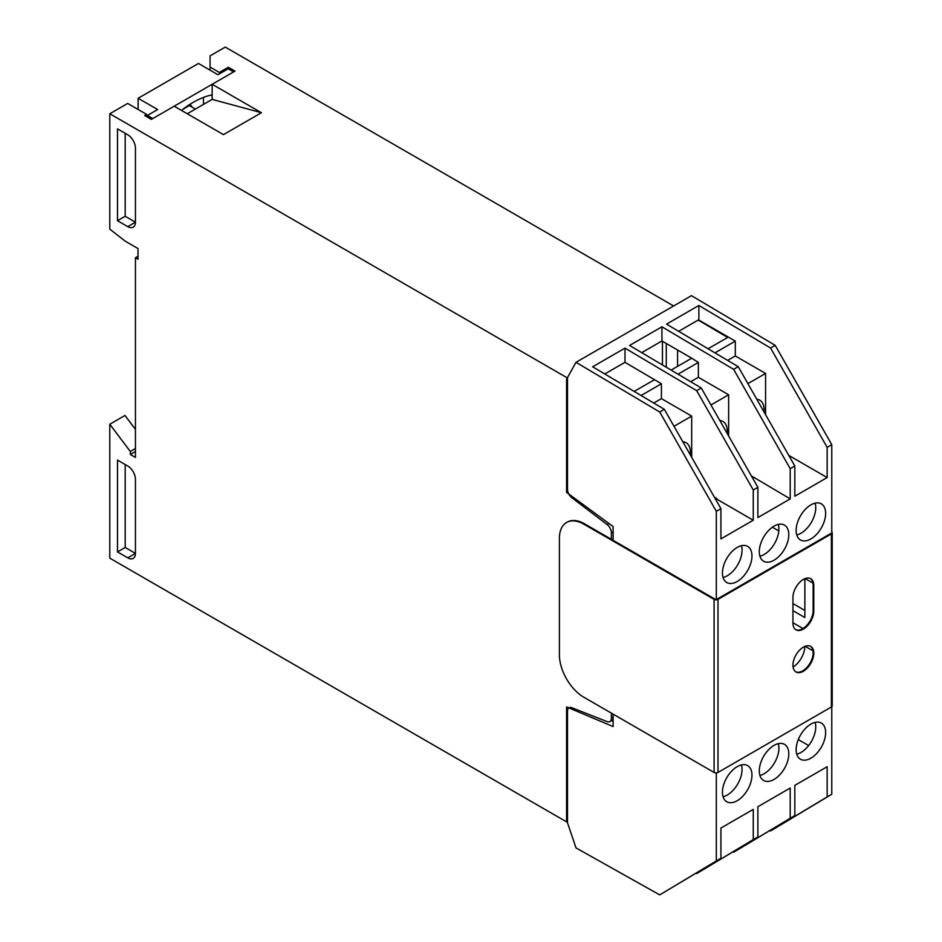 <?xml version="1.0" encoding="UTF-8"?>
<svg xmlns="http://www.w3.org/2000/svg" width="942" height="942" viewBox="0 0 942 942"><rect width="100%" height="100%" fill="white"/><g stroke="black" fill="none" stroke-linecap="round" stroke-linejoin="round"><path stroke-width="1.41" d="M673.612 305.962L225.256 47.1L210.066 55.872L210.066 70.179M187.281 113.758L212.162 99.393L212.162 84.285L261.429 112.722L223.454 134.647L174.199 106.199L151.356 119.387L144.691 115.536L146.634 114.406L127.653 103.443L109.79 113.758L109.79 229.13L125.192 241.152L138.015 248.558L138.015 259.215L135.448 257.743L138.015 256.259M135.448 429.364L124.98 415.469L109.79 424.241L109.79 558.147L567.508 822.401L567.508 711.057A7.253 4.192 60 0 1 569.015 707.736A7.253 4.192 60 0 1 571.841 707.713L607.06 721.596A7.253 4.192 -120 0 0 609.886 721.572A7.253 4.192 -120 0 0 611.382 718.24L611.382 713.141M212.162 84.285L235.005 71.097L228.329 67.247L219.345 72.428L219.345 73.912M109.79 424.241L130.326 451.489L130.326 454.456L135.448 457.423L135.448 257.743M182.854 109.319L189.33 105.586L195.383 109.072M228.329 67.247L228.329 68.872M146.634 114.406L146.634 116.655M210.066 67.07L219.345 72.428M611.382 539.319L611.382 532.831A7.253 4.192 -120 0 0 607.06 524.482L571.841 497.717A7.253 4.192 60 0 1 567.508 489.357L567.508 378.013L109.79 113.758M212.162 99.393L261.429 112.722M677.581 350.024L677.581 366.367M662.438 364.954L662.438 341.287M666.288 343.5L666.288 367.227M135.448 148.118A10.88 6.288 -120 0 0 127.759 134.788L117.491 128.866L117.491 220.711L127.759 226.633A10.88 6.288 -120 0 0 133.199 227.175A10.88 6.288 -120 0 0 135.448 222.182L135.448 148.118M127.759 557.852L135.448 553.401L135.448 479.337A10.88 6.288 -120 0 0 127.759 466.007L117.491 460.085L117.491 551.93L127.759 557.852A10.88 6.288 -120 0 0 133.199 558.394A10.88 6.288 -120 0 0 135.448 553.401L125.192 547.479L117.491 551.93M125.192 464.524L125.192 547.479M125.192 133.305L125.192 216.26L135.448 222.182L127.759 226.633M117.491 220.711L125.192 216.26M130.326 454.456L135.448 451.489M130.326 451.489L135.448 448.533M228.2 68.801L233.592 71.91L152.769 118.574L147.388 115.466L157.644 109.531L138.144 98.274L198.444 63.467L217.943 74.724L228.2 68.801M212.162 94.859A87.076 50.279 120 0 0 181.476 110.402M147.388 115.466L147.388 117.091M203.472 104.409L203.472 97.415M138.144 98.274L138.144 109.507M192.097 107.176A15.531 8.961 120 0 0 189.813 104.397M831.774 706.7L831.774 794.259L775.184 828.242L770.556 830.915L769.92 830.55M831.774 533.631L831.774 444.671L827.158 447.344L827.158 477.559L794.824 496.222L794.824 466.007L790.208 468.669L790.208 498.895L757.886 517.558L757.886 487.332L753.27 490.005L753.27 520.22L720.936 538.883L720.936 508.668L716.32 511.329L659.73 411.995L664.346 409.334L720.936 508.668M613.124 540.319L613.124 526.566L566.589 492.407L566.589 379.226L576.009 362.317L691.463 295.658L775.184 345.349L831.774 444.671M613.124 714.154L613.124 726.541L566.589 706.947L566.589 820.129L576.009 847.918L659.73 894.9L720.936 858.256L720.936 828.03L753.27 809.366L753.27 839.593L696.668 873.575L757.886 836.92L757.886 806.705L790.208 788.042L790.208 818.257L733.618 852.239L794.824 815.595L794.824 785.369L827.158 766.706L827.158 796.932L770.556 830.915M576.009 362.317L659.73 411.995M720.936 858.256L716.32 860.917L716.32 772.899M716.32 599.83L716.32 511.329M716.32 860.917L659.73 894.9M613.124 721.266L611.558 720.595M792.94 610.652L804.857 617.528L804.857 578.694M793.07 667.018A17.239 9.95 120 0 0 804.857 646.412M741.436 545.689A20.865 12.046 -60 0 1 727.295 575.774A20.865 12.046 -60 0 1 723.067 577.493M759.911 556.227A20.865 12.046 120 0 0 764.139 554.497A20.865 12.046 120 0 0 778.28 524.423M815.124 722.384A20.865 12.046 -60 0 1 800.983 752.458A20.865 12.046 -60 0 1 796.755 754.189M723.067 796.732A20.865 12.046 120 0 0 727.295 795.001A20.865 12.046 120 0 0 741.436 764.916M778.28 743.65A20.865 12.046 -60 0 1 764.139 773.723A20.865 12.046 -60 0 1 759.911 775.454M796.755 534.95A20.865 12.046 120 0 0 800.983 533.231A20.865 12.046 120 0 0 815.124 503.146M810.885 538.942A20.865 12.046 120 0 0 824.521 520.561A20.865 12.046 120 0 0 821.318 503.84A20.865 12.046 120 0 0 810.885 504.877A20.865 12.046 120 0 0 797.262 523.257A20.865 12.046 120 0 0 800.453 539.978A20.865 12.046 120 0 0 810.885 538.942M794.824 815.595L790.208 818.257M757.886 836.92L753.27 839.593M831.774 794.259L827.158 796.932M737.209 581.485A20.865 12.046 -60 0 1 726.777 582.521A20.865 12.046 -60 0 1 723.574 565.801A20.865 12.046 -60 0 1 737.209 547.42A20.865 12.046 -60 0 1 747.63 546.384A20.865 12.046 -60 0 1 750.833 563.104A20.865 12.046 -60 0 1 737.209 581.485M774.041 560.219A20.865 12.046 120 0 0 787.677 541.827A20.865 12.046 120 0 0 784.474 525.118A20.865 12.046 120 0 0 774.041 526.142A20.865 12.046 120 0 0 760.418 544.535A20.865 12.046 120 0 0 763.621 561.244A20.865 12.046 120 0 0 774.041 560.219M810.885 724.104A20.865 12.046 -60 0 1 821.318 723.067A20.865 12.046 -60 0 1 824.521 739.788A20.865 12.046 -60 0 1 810.885 758.18A20.865 12.046 -60 0 1 800.453 759.205A20.865 12.046 -60 0 1 797.262 742.496A20.865 12.046 -60 0 1 810.885 724.104M737.209 766.647A20.865 12.046 120 0 0 723.574 785.027A20.865 12.046 120 0 0 726.777 801.748A20.865 12.046 120 0 0 737.209 800.724A20.865 12.046 120 0 0 750.833 782.331A20.865 12.046 120 0 0 747.63 765.611A20.865 12.046 120 0 0 737.209 766.647M774.041 745.381A20.865 12.046 -60 0 1 784.474 744.345A20.865 12.046 -60 0 1 787.677 761.065A20.865 12.046 -60 0 1 774.041 779.446A20.865 12.046 -60 0 1 763.621 780.482A20.865 12.046 -60 0 1 760.418 763.762A20.865 12.046 -60 0 1 774.041 745.381M696.668 873.575L696.032 873.21M733.618 852.239L732.97 851.874M808.66 745.546L798.286 739.552M678.664 331.325L698.21 320.045L727.636 337.46L708.054 348.764M804.857 610.451L792.94 603.563M772.369 527.226L778.798 530.935M792.94 622.733L803.008 628.549M604.776 373.986L624.982 362.317L661.414 383.771L661.414 398.619L691.687 416.105L691.687 457.329M678.016 374.186L698.363 362.446L691.428 358.019L661.932 340.98L641.714 352.649M790.208 468.669L733.618 369.335L738.234 366.673L794.824 466.007M738.234 366.673L666.547 324.13L698.87 305.467L698.87 320.08L735.302 341.11L735.302 355.958L765.575 373.444L765.575 414.668M757.886 487.332L701.284 387.998L696.668 390.671L753.27 490.005M775.184 345.349L770.556 348.01L827.158 447.344M664.346 409.334L592.659 366.791L624.982 348.128L624.982 362.317M733.618 369.335L661.932 326.792L629.597 345.455L701.284 387.998M696.668 390.671L624.982 348.128M770.556 348.01L698.87 305.467M751.339 475.863L790.208 498.895M698.363 362.446L698.363 377.295L728.637 394.769L728.637 436.005M661.932 326.792L661.932 340.98M753.624 477.771L752.729 478.289M691.357 358.407L671.116 370.1M634.166 391.425L654.419 379.732M690.698 381.722L698.363 377.295M710.963 404.978L728.637 394.769M727.094 433.296A20.865 12.046 120 0 0 722.903 421.427A20.865 12.046 120 0 0 719.794 420.473M715.779 499.613L716.933 498.648L714.401 497.188M747.901 383.641L765.575 373.444M763.962 411.819A20.865 12.046 120 0 0 759.747 400.15A20.865 12.046 120 0 0 756.779 399.22M727.636 360.386L735.302 355.958M714.954 352.861L735.302 341.11M698.21 320.468L698.87 320.08M788.795 455.41L827.158 477.559M716.674 499.095L753.27 520.22M674.013 426.302L691.687 416.105M682.809 441.739A20.865 12.046 -60 0 1 686.059 442.693A20.865 12.046 -60 0 1 690.227 454.762M653.748 403.046L661.414 398.619M641.066 395.522L661.414 383.771M831.397 533.902L718.004 599.371A2.767 1.601 180 0 1 714.095 599.371L583.91 524.211A34.654 20.006 -120 0 0 566.589 522.492A34.654 20.006 -120 0 0 559.407 538.353L559.407 654.843A34.654 20.006 -120 0 0 583.91 697.28L714.095 772.44A2.767 1.601 0 0 0 718.004 772.44L831.397 706.971A2.767 1.601 0 0 0 832.21 705.852L832.21 532.772A2.767 1.601 180 0 1 831.397 533.902L831.397 706.971M792.94 665.217A14.742 8.513 -60 0 1 799.381 650.369A14.742 8.513 -60 0 1 810.744 646.424A14.742 8.513 -60 0 1 813.794 653.171A14.742 8.513 -60 0 1 807.365 668.008A14.742 8.513 -60 0 1 796.002 671.964A14.742 8.513 -60 0 1 792.94 665.217M792.94 623.074L792.94 597.487A14.742 8.513 -60 0 1 799.381 582.651A14.742 8.513 -60 0 1 810.744 578.694A14.742 8.513 -60 0 1 813.794 585.453L813.794 611.028A14.742 8.513 -60 0 1 807.365 625.877A14.742 8.513 -60 0 1 796.002 629.821A14.742 8.513 -60 0 1 792.94 623.074M831.774 531.924A2.767 1.601 180 0 1 832.21 532.772M830.738 533.525L717.345 598.994M810.414 646.247A14.742 8.513 -60 0 1 813.146 652.794A14.742 8.513 -60 0 1 806.917 667.407A14.742 8.513 -60 0 1 795.684 671.764M810.414 578.518A14.742 8.513 -60 0 1 813.146 585.076L813.146 610.652A14.742 8.513 -60 0 1 806.917 625.264A14.742 8.513 -60 0 1 795.684 629.621M716.32 599.289A1.849 1.06 180 0 1 714.742 598.994L584.57 523.834A34.654 20.006 -120 0 0 567.237 522.115A34.654 20.006 -120 0 0 566.919 522.315M572.948 497.07L571.841 497.717M607.06 524.482L608.873 523.434M611.382 532.831L613.124 531.83M611.382 718.24L613.124 717.239M212.162 95.849L210.914 95.13M812.993 650.84L805.139 646.306M812.993 583.122L805.139 578.576M718.004 599.371L718.004 772.44M714.095 599.371L714.095 772.44M583.91 524.211L584.57 523.834M813.794 585.453L813.146 585.076M813.794 611.028L813.146 610.652M609.886 721.572L613.124 719.688M567.237 522.115L566.589 522.492"/></g></svg>
